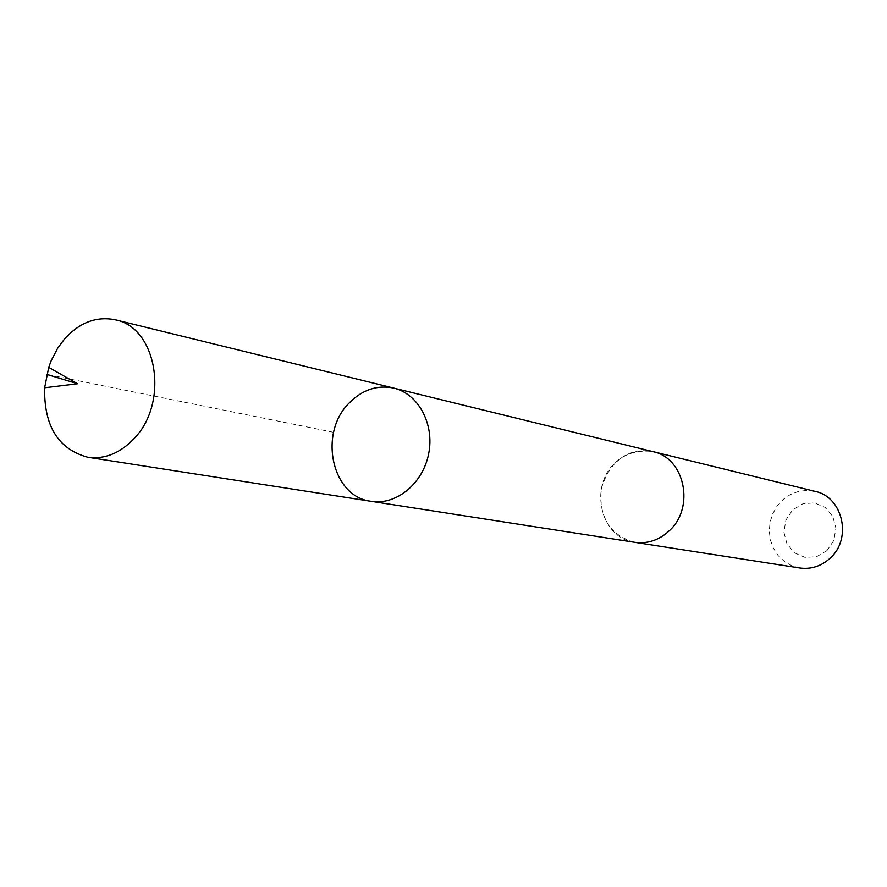 <?xml version="1.0" encoding="UTF-8"?>
<svg xmlns="http://www.w3.org/2000/svg" width="887" height="887" viewBox="0 0 887 887"><rect width="100%" height="100%" fill="white"/><g stroke="black" fill="none" stroke-linecap="round" stroke-linejoin="round"><path stroke-width="0.67" stroke-dasharray="4.43 3.33" d="M393.883 388.118C377.241 384.681 362.306 389.67 349.068 403.086C318.034 433.588 331.893 497.03 371.243 501.343M634.837 542.334C601.153 538.586 588.513 487.329 614.802 463.125C626.011 452.492 638.729 448.667 652.965 451.649M633.95 542.19C609.358 534.562 598.503 516.655 601.397 488.493C609.557 461.373 626.455 449.022 652.1 451.439M799.797 567.99L791.659 565.673L784.308 561.438L778.099 555.517L773.386 548.221L770.382 539.939L769.262 531.125L770.06 522.221L772.743 513.684L777.178 505.978L783.132 499.492L790.284 494.58L798.289 491.487L806.715 490.411L815.12 491.398M826.972 550.594L816.705 556.659L805.108 557.446L794.486 552.834L786.924 543.775L783.875 532.067L785.937 519.993L792.69 509.914L802.835 503.794L814.388 502.874L825.087 507.364L832.782 516.411L835.92 528.22L833.847 540.438L826.972 550.594M333.59 432.302L46.745 374.381"/><path stroke-width="1.33" d="M652.1 451.439L652.965 451.638C684.587 457.747 695.197 507.386 669.43 530.592C659.229 540.116 647.698 544.03 634.837 542.334L371.243 501.343C396.134 505.468 422.833 483.714 428.621 453.944C434.73 424.23 418.453 393.883 393.883 388.118C377.241 384.681 362.306 389.67 349.068 403.086C318.034 433.588 331.893 497.03 371.243 501.343C396.134 505.468 422.833 483.714 428.621 453.944C434.73 424.23 418.453 393.883 393.883 388.118L115.377 319.819C157.054 327.403 169.472 402.354 134.203 438.444C120.266 453.19 104.821 459.466 87.891 457.282C58.32 449.277 43.907 426.104 44.638 387.763L48.718 367.362L51.224 360.599L57.777 348.026L64.651 338.823C79.741 322.347 96.65 316.016 115.377 319.819M393.883 388.118L652.965 451.649C684.598 457.736 695.208 507.386 669.441 530.603C659.241 540.128 647.698 544.041 634.826 542.345L633.95 542.19M652.965 451.638L815.12 491.398C842.883 496.82 852.44 538.808 830.055 558.267C821.185 566.25 811.106 569.498 799.797 567.99L634.826 542.345M46.745 374.381L77.59 383.749L44.638 387.763M371.243 501.343L87.891 457.282M77.59 383.749L48.718 367.362"/></g></svg>
